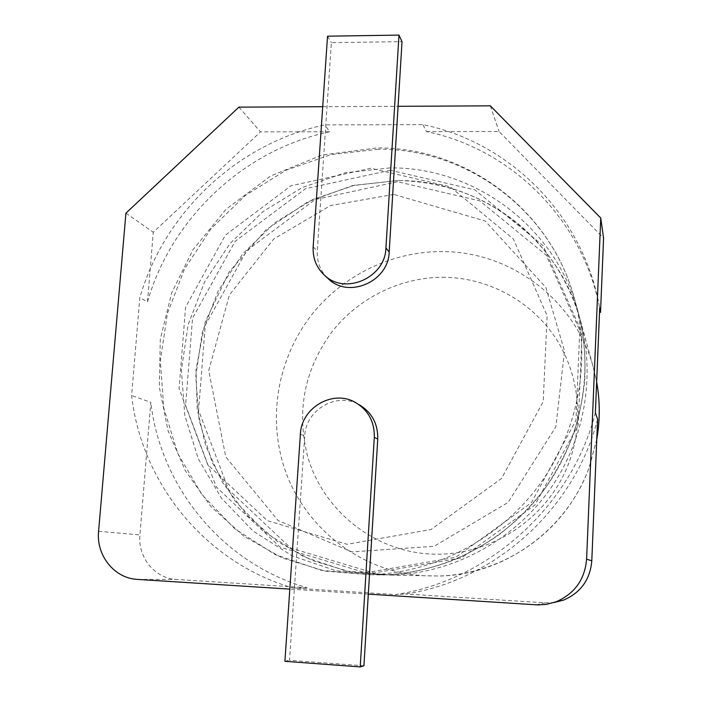 <?xml version="1.0" encoding="UTF-8"?>
<svg xmlns="http://www.w3.org/2000/svg" width="702" height="702" viewBox="0 0 702 702"><rect width="100%" height="100%" fill="white"/><g stroke="black" fill="none" stroke-linecap="round" stroke-linejoin="round"><path stroke-width="0.53" stroke-dasharray="3.51 2.63" d="M370.796 168.243L290.979 185.784L225.333 235.188L185.582 307.143L179.089 388.662L207.783 464.785L267.322 520.665L347.007 544.287L431.019 529.527L501.553 478.457L543.19 401.658L547.148 315.76L513.408 239.022L450.114 186.75L370.796 168.243M595.384 412.662C571.876 505.791 488.425 581.045 395.428 594.55L293.375 588.065C205.405 562.776 141.514 483.397 131.616 395.533L139.83 297.639C164.408 212.294 237.934 143.085 324.807 124.895L422.964 124.64C508.239 141.892 581.028 212.724 598.727 303.01L599.692 308.029M322.718 106.713L398.078 106.318M238.899 107.143L260.495 131.879L329.738 131.765L324.807 124.895M600.526 312.372L599.578 307.423C582.142 218.533 510.486 148.692 426.465 131.607L422.964 124.64M426.465 131.607L499.069 131.493L603.58 238.118M490.338 105.844L499.069 131.493M329.738 131.765C244.129 149.605 171.657 217.769 147.49 301.869L139.83 297.639M98.587 531.3L139.926 534.942L150.816 402.343L131.616 395.533M147.49 301.869L153.282 232.257L260.495 131.879M125.921 213.162L153.282 232.257M293.375 588.065L307.151 587.749C222.376 563.452 160.547 487.039 150.816 402.343M597.595 419.243C575.017 508.731 494.892 580.984 405.423 593.989L395.428 594.55M536.056 604.826L545.252 602.851L405.423 593.989M307.151 587.749L176.272 579.448C154.817 578.536 137.636 557.239 139.926 534.942M368.304 594.129L289.829 589.118M363.926 665.794L289.531 660.292L304.729 436.03C305.581 409.714 337.021 391.505 359.187 404.712L355.51 402.509M327.36 277.895C320.112 270.481 316.751 261.477 317.269 250.886L331.379 42.664L402.027 41.655M545.252 602.851L554.001 602.544M327.527 36.188L331.379 42.664M284.907 661.319L289.531 660.292M390.031 167.901L345.138 172.797L302.088 187.601L263.075 211.565L230.063 243.489L204.677 281.792L188.18 324.605L181.414 369.866L184.801 415.373L198.315 458.88L221.437 498.157L253.185 531.098L292.076 555.808L336.179 570.787L383.16 574.973C445.2 573.034 506.668 540.707 544.638 488.978C582.388 437.1 594.497 368.682 577.272 308.977C553.755 224.552 472.288 166.865 390.031 167.901M378.194 149.254L330.888 154.598L285.863 170.314L245.252 195.516L210.96 228.896L184.591 268.831L167.427 313.425L160.328 360.574L163.768 408.02L177.755 453.404L201.772 494.419L234.819 528.843L275.368 554.685L321.402 570.357L370.498 574.736C435.398 572.7 499.842 538.759 539.601 484.512C579.141 430.098 591.742 358.468 573.762 296.191C549.166 208.415 465.11 148.175 378.194 149.254M390.294 170.27L305.502 188.706L235.188 241.269L192.541 318.182L185.591 405.44L216.321 487.03L280.116 547.121L365.575 572.779L455.747 557.283L531.432 502.693L575.982 420.314L579.87 328.027L543.102 245.63L474.78 189.803L390.294 170.27M397.613 181.748L315.101 199.552L246.683 250.623L205.238 325.43L198.587 410.31L228.615 489.654L290.76 548.06L373.885 572.99L461.495 557.95L534.977 504.975L578.211 425.008L581.967 335.372L546.235 255.256L479.799 200.886L397.613 181.748M137.469 579.404L176.272 579.448M398.078 180.572L354.519 185.258L312.732 199.552L274.877 222.753L242.848 253.694L218.234 290.839L202.273 332.371L195.761 376.272L199.114 420.419L212.294 462.618L234.801 500.702L265.654 532.625L303.422 556.572L346.2 571.077L391.751 575.131C451.869 573.253 511.372 541.979 548.104 491.926C584.626 441.733 596.34 375.509 579.65 317.637C556.87 235.828 477.913 179.721 398.078 180.572M596.77 439.399L589.294 467.242C583.222 483.722 574.771 498.911 563.96 512.811C533.871 550.982 487.048 574.534 439.461 576.026L391.751 575.131L350.526 571.937L312.188 560.503L277.483 541.54L246.814 515.014L222.297 482.169L205.712 445.867L197.174 408.854L195.998 369.647L205.203 321.867L229.212 271.841L265.961 229.887L307.801 201.825L352.562 185.591L397.99 180.493C445.454 181.721 486.583 197.06 521.375 226.518C548.745 250.21 568.172 280.581 579.65 317.637L592.874 365.803L596.647 381.87L592.874 365.803C574.192 298.964 510.1 251.764 443.173 251.606C393.269 251.018 344.34 274.429 312.934 313.18C281.748 352.106 269.296 404.843 280.379 453.413C294.761 519.331 355.186 572.244 425.008 575.798L439.461 576.026C504.44 574.885 567.225 529.694 589.276 467.137L596.779 439.145M313.162 246.841L317.269 250.886M300.386 434.231L304.729 436.03M445.173 277.29C401.368 276.606 358.345 297.683 331.537 332.388C304.273 370.068 296.288 411.363 307.59 456.291C322.806 509.713 372.665 550.666 429.764 553.992C486.802 557.441 544.252 521.753 566.9 467.874C584.678 425.535 580.15 375.772 555.87 338.425C531.414 301.167 488.943 278.194 445.173 277.29M370.498 574.736L383.16 574.973C406.221 574.008 429.422 569.164 452.764 560.442C467.848 554.053 483.204 545.533 498.824 534.898C515.558 521.761 530.651 506.712 544.103 489.733C556.353 471.867 566.268 452.983 573.867 433.099C579.457 414.856 583.064 397.429 584.678 380.817C585.994 355.519 583.529 331.572 577.272 308.977L573.762 296.191C549.069 208.003 464.47 146.981 376.772 147.946L321.946 155.054L270.647 175.974L226.149 209.178L192.989 249.719L171.718 292.752L160.293 339.285L159.336 387.083L168.024 430.668L185.425 470.902L210.986 506.607L243.752 536.126L282.397 558.029L325.28 571.156L370.498 574.736M393.778 194.41L330.502 205.554L273.648 239.049L229.396 294.945L208.713 370.559L225.781 456.923L278.115 520.489L351.834 551.877L434.029 546.323L508.134 502.413L555.835 426.842L564.522 351.07L545.884 287.451L485.24 221.051L393.778 194.41M599.578 307.423L598.727 303.01"/><path stroke-width="1.05" d="M398.99 35.1L385.933 247.911C385.398 277.632 345.208 295.428 324.622 275.342C316.453 267.743 312.627 258.239 313.162 246.841L327.527 36.188L398.99 35.1L402.027 41.655L398.078 106.318L490.338 105.844L600.754 218.041L603.58 238.118L600.526 312.372L599.692 308.029L595.384 412.662L597.595 419.243L591.795 560.819C590.171 579.589 580.765 592.681 563.583 600.105L554.001 602.544M289.829 589.118L137.469 579.404C114.4 578.422 96.025 555.387 98.587 531.3L125.921 213.162L238.899 107.143L322.718 106.713M600.754 218.041L586.609 559.161L591.795 560.819M586.609 559.161C584.836 579.554 574.613 593.778 555.958 601.851L546.174 604.404L537.504 604.896L368.304 594.129L363.926 665.794L360.214 666.9L284.907 661.319L300.386 434.231C301.263 407.59 333.09 389.154 355.51 402.509C368.339 410.258 374.605 421.858 374.306 437.311L360.214 666.9M359.187 404.712C371.858 412.364 378.053 423.824 377.764 439.083L368.304 594.129M398.078 106.318L389.189 251.983C388.671 281.353 348.964 298.912 328.615 279.054L327.36 277.895M596.779 439.145C600.105 419.936 600.061 400.842 596.647 381.879C600.087 400.939 600.122 420.112 596.77 439.399M385.933 247.911L389.189 251.983M374.306 437.311L377.764 439.083M555.958 601.851L563.583 600.105M328.615 279.054L324.622 275.342"/></g></svg>
